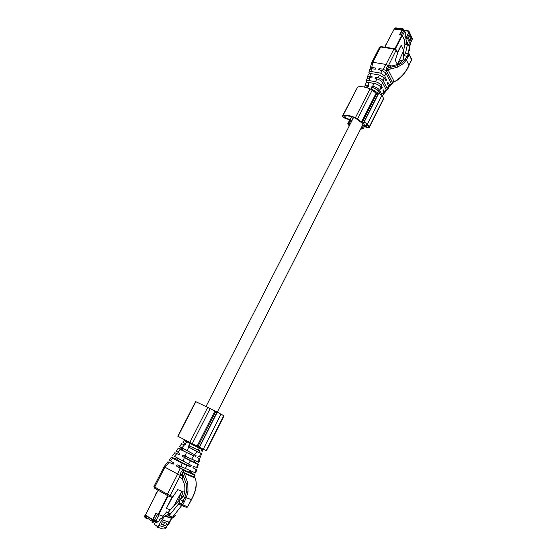 <?xml version="1.0" encoding="UTF-8"?>
<svg xmlns="http://www.w3.org/2000/svg" width="557" height="557" viewBox="0 0 557 557"><rect width="100%" height="100%" fill="white"/><g stroke="black" fill="none" stroke-linecap="round" stroke-linejoin="round"><path stroke-width="0.84" d="M177.787 436.208L192.269 443.678L210.156 408.546L195.598 401.583L177.787 436.208M199.469 447.334L217.286 412.138L224.025 415.835L206.417 450.787L192.269 443.678M197.937 446.526L215.719 411.449L210.156 408.546M215.719 411.449L217.286 412.138L362.934 124.49M351.195 122.122L349.692 119.88L345.312 118.356C343.425 117.548 342.52 116.698 342.59 115.8L343.015 115.501C346.141 114.826 350.269 115.55 355.415 117.673L357.559 118.933L372.208 90.143L370.092 88.883C364.981 86.815 360.839 86.196 357.657 87.024L342.59 115.8M360.539 129.224L363.484 128.702L364.236 126.557L367.634 127.811L369.27 127.518L369.235 126.94L367.467 124.002L364.16 122.067L361.472 122.039L357.559 118.933M362.315 122.241L376.887 93.492L372.208 90.143M376.887 93.492L378.753 93.235L382.025 95.17L383.717 98.84L369.27 127.518M349.295 125.84L347.693 123.842L350.444 123.591M360.804 128.702L362.628 128.277L363.408 125.255L361.695 122.77L355.38 118.091C350.548 116.1 346.663 115.417 343.718 116.044L345.194 117.882L350.095 119.588L351.655 120.785L353.423 117.325M349.469 125.499L348.536 124.274L350.179 124.107M368.288 127.4L365.399 126.564L362.99 122.624L365.587 122.93L366.847 123.912L368.553 126.752L368.288 127.4L368.581 126.822M365.956 126.905L367.216 124.42M158.856 514.752L162.087 515.824M162.268 515.949L163.187 516.255M145.363 515.35L144.834 515.712C144.493 515.859 144.548 516.485 145.008 517.585M158.849 514.765L156.155 513.401L153.21 519.18L154.63 520.029L154.693 521.255L152.632 519.911L152.04 522.417L154.742 523.26L154.198 524.332L158.056 526.664L156.621 526.971L163.034 528.997L165.102 528.844L166.09 527.709L168.931 522.076L171.793 518.435L174.466 516.847L175.601 515.406L174.459 514.738M147.347 518.121L149.666 519.66M146.547 517.585L147.132 518.539L145.182 517.815M154.742 523.26L155.389 521.993M153.6 521.415L153.92 520.788M152.632 519.911L145.05 515.281M152.869 519.987L145.864 515.413M156.489 522.647L155.424 522.006L156.489 522.647L156.851 521.937M164.844 516.123L167.553 514.515L169.182 515.065L166.487 516.666L168.889 515.9L172.573 517.14L170.184 517.899L164.844 516.123L161.941 519.813L158.056 526.664M167.553 514.515L168.701 513.053L166.654 511.855L161.328 518.616L160.047 518.873L158.689 521.547L157.38 522.104L154.693 521.255L156.009 520.691L158.689 521.547M153.628 521.429L155.424 522.006L155.654 521.561M153.21 519.18L153.022 520.078M161.941 519.813L168.931 522.076M166.898 523.225L165.61 525.78L161.119 524.36L162.421 521.791L166.898 523.225M170.184 517.899L171.793 518.435M168.701 513.053L170.331 513.61L169.182 515.065M170.331 513.61L166.654 511.855M183.309 496.614L182.612 496.809L171.876 507.859L168.284 512.412M160.047 518.873L160.569 519.04M158.947 514.905L156.009 520.691L154.63 520.029L157.575 514.243L163.152 516.297M167.741 524.436L168.305 524.617L167.323 525.265M174.292 514.953L175.601 515.406M173.15 516.402L174.466 516.847M153.662 521.449L153.976 520.823M157.575 514.243L156.155 513.401M165.61 525.78L161.37 523.859M164.614 522.487L163.57 524.555M168.889 515.9L179.298 502.957M172.573 517.14L181.673 505.575M178.122 504.169L180.955 505.199M155.946 488.949L158.091 490.264L145.363 515.121L152.876 519.563L156.099 513.234M152.639 519.486L155.89 513.108L158.654 514.682L163.229 516.2M156.538 492.646L155.396 495.138M172.002 497.276L166.334 508.457L170.31 509.843M174.035 505.631L181.833 491.218M166.334 508.457L172.496 497.095M394.064 29.382L394.586 28.873L402.147 29.911L402.948 28.609L404.048 30.433L402.439 30.203M404.751 31.227L404.981 30.788L409.019 31.338L408.441 30.865M405.517 30.461L404.981 30.788M401.869 30.155L402.279 30.21M404.667 40.557L402.419 35.759L404.598 31.471L405.816 33.538M405.872 34.235L404.869 36.219L405.399 37.354M406.714 36.595L410.07 43.836L412.173 39.658L408.852 32.376L406.714 36.595L405.983 39.805L406.575 41.872L406.283 43.147L404.145 42.833L405.496 36.929L404.869 36.219M408.852 32.376L409.019 31.338M412.173 39.658L411.985 37.939M410.07 43.836L409.444 46.607M409.437 47.338L409.938 49.079L409.653 50.346L408.789 50.214M399.856 34.917L402.328 30.189M407.912 36.748L410.049 41.385L411.01 39.491L408.88 34.847L407.912 36.748M406.575 41.872L405.983 39.805M406.283 43.147L407.076 44.845L407.369 43.564M407.076 44.845L404.946 44.532L404.145 42.833M403.177 59.857L404.034 48.536L404.946 44.532M410.196 43.578L410.467 44.17L410.412 43.481M409.054 49.065L409.653 50.346M409.339 47.791L409.938 49.079M385.381 45.778L394.217 29.082L401.855 30.134L399.446 34.861L401.764 35.188L399.815 34.826M402.419 35.759L404.64 40.668M411.01 39.491L409.047 39.213M406.777 41.51L409.548 46.844L408.065 53.451M407.759 43L405.378 53.834M405.419 53.34L405.593 53.702M385.43 46.252L384.936 47.206M399.668 34.889L401.855 30.134M394.857 48.765L401.764 35.188L402.21 35.474L395.338 48.995M397.378 64.306L403.804 50.485L401.235 45.089L397.468 52.518M401.235 45.089L397.621 52.831M189.61 470.38L188.809 471.96L187.535 471.584L176.297 465.903L184.026 470.428L195.103 475.142L190.202 471.925L190.64 470.825M181.283 492.228L178.679 499.733L179.389 500.13M173.22 464.065L167.894 461.767L169.147 462.352L164.914 467.177L164.127 466.675L153.934 486.512L154.289 487.751M169.147 462.352L173.143 464.19L173.861 463.041L169.258 459.978M181.387 505.443L180.029 504.67L179.312 503.055L181.429 504.266L184.882 497.157L186.428 491.754L186.115 483.358L182.738 474.634L182.188 479.034L179.674 476.59L180.036 475.33L164.914 467.177L154.714 487.048L153.934 486.512M182.188 479.034C185.307 484.388 185.739 490.118 183.476 496.231L179.486 500.534L179.312 503.055M180.698 498.78L183.149 491.734L177.746 489.624L172.935 496.67L171.486 497.178L169.029 496.266M194.644 475.003L194.665 476.632M194.532 477.071L194.344 477.69M197.338 467.643L193.488 466.494L192.931 467.706L196.677 469.85L195.73 473.039L177.015 464.747L176.297 465.903M190.202 471.925L189.074 471.438M190.786 466.752L191.35 465.541L174.438 456.315L177.78 458.286L177.077 459.657C176.291 459.866 184.973 464.294 188.9 465.743L190.786 466.752L187.201 465.568L182.132 463.299L172.74 458.258L170.435 460.883M194.908 477.419L194.713 475.225M182.807 475.441L180.036 475.33M183.81 472.628L194.581 477.168L194.609 475.114L183.817 470.463L183.775 472.559L194.859 477.328L195.716 479.403L195.222 478.066M194.762 476.27L194.616 477.238M176.346 457.52L175.706 458.676L171.305 457.311L172.74 458.258M194.01 461.669L198.292 464.447L190.41 460.938L188.391 463.849M179.382 467.239L179.967 466.098M182.814 475.462L184.778 474.752L183.504 472.468C182.55 471.953 182.299 472.677 182.738 474.634L180.162 474.62L179.981 475.33M180.162 474.62C180.76 472.044 181.916 470.658 183.636 470.449L183.887 470.366M175.706 458.676L177.182 459.462M195.848 479.939L195.723 479.403C196.691 484.966 196.823 489.22 191.476 499.733L191.336 499.643C195.451 492.123 196.893 485.363 195.674 479.368M187.786 483.01L187.988 491.922L186.296 497.721L182.8 504.934L187.667 506.71L191.336 499.643L184.882 497.157M184.778 474.752L187.779 482.996L186.122 483.406M172.74 455.438L174.821 452.716L179.103 454.63L179.814 453.489L176.13 451.01M177.794 458.258L191.35 465.541M184.444 457.304L185.049 456.113L194.616 460.472L193.794 462.094L182.257 456.301L190.41 460.938M188.9 465.743L189.498 464.552M195.222 478.059L183.97 473.269L183.504 472.468L183.636 470.449M194.302 461.802L194.797 460.59L198.898 462.414L191.671 459.086L182.968 455.16L182.257 456.301M193.913 455.842L194.511 454.658L182.807 448.448L182.097 449.847C181.345 449.979 190.028 454.352 193.913 455.842L180.371 449.555L177.934 452.333M185.049 456.113L182.968 455.16M195.465 456.663L196.029 455.452L179.723 446.665L181.666 447.932L181.025 449.081L178.254 448.232L180.371 449.555M181.025 449.081L182.181 449.68M200.485 457.123L198.146 456.448L197.589 457.652L199.9 459.065L198.905 462.414M198.898 452.006L201.481 453.774L196.844 451.63L194.734 454.679M194.511 454.658L196.029 455.452M181.666 447.932L182.773 448.51M179.514 446.582L181.686 443.748L185.008 445.154L185.711 444.02L182.926 442.126M189.477 447.424L190.076 446.241L199.573 450.669L198.758 452.284L188.162 446.798L196.816 451.616M199.524 450.773L188.872 445.663L188.162 446.798M202.657 449.805L184.193 440.469L182.905 442.154M190.076 446.241L188.872 445.663M199.183 447.187L199.309 448.392M397.552 64.229L400.413 60.351L401.548 60.873L400.413 62.579M381.246 46.649L380.668 46.976L372.814 62.273L371.749 62.558L370.294 67.522M385.326 79.644L386.551 79.853L384.796 76.003L380.723 73.162L370.962 71.484L371.512 68.762L375.307 69.179L375.724 68.135L371.818 67.237L370.245 67.689L370.621 68.783M403.567 63.428L406.394 59.926L408.016 56.925L406.902 56.208L405.315 59.133L402.641 62.384L396.946 65.782L389.134 67.669L391.494 65.928C396.988 65.211 401.075 62.892 403.762 58.965L404.034 55.763L406.902 56.208L408.643 53.542M391.494 65.928L388.709 64.911L388.111 65.608L386.057 64.445L393.917 48.988L396.159 50.429L397.454 52.497M397.336 64.32L395.247 60.128L397.594 53.361M379.7 69.994L379.011 68.685L383.146 69.138L386.502 71.094L392.379 82.394L394.036 81.684M392.379 82.394L392.302 83.397L391.39 83.703M371.512 68.762L369.709 69.521L368.957 72.076M387.24 89.656L388.654 87.915L388.786 86.467L387.226 83.042L387.742 82.109L389.74 85.388L389.754 86.558L388.911 86.843M389.872 86.405L391.299 84.636L391.334 83.578L385.827 73.044L382.255 70.579L378.586 69.736L379.011 68.685M371.818 67.237L372.814 62.273L386.057 64.445L383.146 69.138M396.466 80.674L392.525 82.436M389.691 67.397L388.111 65.608M393.966 81.176L392.434 82.325L386.537 70.99L388.097 69.82L394.084 81.454L396.542 80.626C399.773 78.948 406.352 72.048 409.012 65.503L408.963 65.28C406.074 71.658 401.806 76.755 396.159 80.563M369.159 73.482L368.887 72.299L370.962 71.484M386.551 79.853L386.029 80.786L384.177 77.771L379.484 75.049L370.6 73.51L368.337 74.172L367.571 76.769M386.377 90.248L387.066 89.879L387.164 88.312L383.132 80.772L384.177 77.771M389.712 67.397L390.269 69.082L387.923 69.541C387.108 68.984 387.512 68.358 389.134 67.669L387.707 65.984L388.09 65.552M387.707 65.984C386.307 67.522 385.89 69.124 386.467 70.795L386.502 71.094M407.083 53.298L405.099 54.001L404.034 55.763M397.559 67.167L403.56 63.435L402.655 62.363M390.269 69.082L397.552 67.174L396.981 65.768M386.467 70.795L388.097 69.82M367.683 77.903L367.509 76.998L369.716 76.281L372.208 76.859L371.791 77.91L369.674 77.66L366.979 78.781L366.207 81.413M376.205 78.76L375.488 77.437L378.106 77.75C380.501 78.307 382.172 79.31 383.132 80.772M383.905 85.346L382.819 83.327M384.636 92.887L386.098 91.076L386.133 89.496L382.464 82.666C381.329 80.946 379.54 79.714 377.096 78.969L375.063 78.488L375.488 77.437M380.974 87.414L382.227 87.644L381.378 85.82C380.236 83.842 378.231 82.464 375.369 81.691L369.131 80.577L369.716 77.667M382.227 87.644L381.712 88.577L380.877 87.254C379.421 85.395 377.221 84.128 374.283 83.453L368.748 82.457L366.193 82.617L366.116 81.719C366.513 80.661 367.516 80.285 369.131 80.577M376.26 84.016L371.066 82.875M382.374 95.686L383.467 94.335L383.627 92.323L382.924 90.812L383.439 89.879L384.414 91.432L384.455 93.11L383.87 93.416M382.206 95.435L379.77 90.436L380.877 87.254M366.193 82.617L364.849 86.036M364.842 87.115L364.758 86.328C365.176 85.298 366.304 85.012 368.142 85.479L368.685 85.611L368.268 86.662L364.779 87.164M379.978 93.632L379.575 92.211C378.078 90.039 375.794 88.493 372.724 87.574L371.958 86.203L372.536 86.272C375.836 86.878 378.245 88.25 379.749 90.408L379.77 90.436M379.818 93.562L379.122 92.295C377.597 90.011 375.181 88.361 371.874 87.345L371.958 86.203M377.952 93.13L374.207 90.422L370.614 89.12M178.017 436.34L195.855 401.667M189.826 442.439L207.74 407.299M197.108 446.101L214.891 411.052M199.218 447.201L217.035 412.02M203.249 449.241L221.011 414.053M206.125 450.655L223.768 415.647M343.015 115.501L357.657 87.024M355.415 117.673L370.092 88.883M361.472 122.039L376.045 93.304M363.895 122.018L378.495 93.193M364.16 122.067L378.753 93.235M367.467 124.002L382.025 95.17M369.235 126.94L383.703 98.227M348.585 123.515L350.249 120.263M345.194 117.882L346.259 115.807M350.095 119.588L351.564 116.719M361.89 128.66L363.505 125.471M365.253 126.425L366.638 123.682M365.399 126.564L366.778 123.835M145.433 515.587L145.328 516.778L151.977 521.192M145.328 516.778L145.377 517.982M145.21 516.012L144.834 515.712M159.051 525.509L166.09 527.709M167.643 525.223L168.486 524.645L170.762 519.744M182.981 497.018L182.612 496.809M167.65 495.633L158.097 514.417M158.654 514.682L168.193 495.911M171.821 518.414L171.549 518.964M402.627 28.964L395.359 28.219L395.867 27.885M394.586 28.873L394.175 28.915M394.746 28.553L395.359 28.219M405.956 33.838L404.681 31.074L404.598 31.471L402.001 30.544M401.305 35.042L403.491 30.746L403.818 30.391L404.5 30.732M404.988 36.233L405.433 37.194M410.335 43.307L410.488 44.463L409.611 45.876M403.519 59.362L403.094 59.293M386.433 43.94L385.493 45.778M403.094 59.467L402.446 60.762M193.376 476.708L193.265 477.231M179.765 476.632L170.122 495.619L168.806 496.19L167.441 495.521L167.385 494.282L172.935 496.67M167.351 495.465L154.776 488.28L154.714 487.048L167.385 494.282L177.627 474.146L180.036 468.256M196.127 469.523L195.235 472.83M182.076 463.271L180.767 466.467M184.346 501.857L180.224 499.622M187.201 465.568L185.209 468.458M197.575 464.197L196.663 467.553M186.978 507.33L187.834 506.745L186.351 507.267L181.714 505.582M186.428 491.754L187.988 491.922M176.82 453.6L174.438 456.315M184.388 457.624L183.044 460.918M191.476 499.733L187.709 506.633M181.429 504.266L181.478 505.498L182.8 504.934L181.429 504.266M186.393 452.716L185.021 456.079M193.78 456.065L191.685 459.093M199.107 458.55L198.153 462.066M200.513 453.384L199.545 456.942M184.444 444.904L181.937 447.772M188.684 447.111L187.27 450.564M190.118 443.616L189.213 445.809M186.992 442L185.39 443.832M199.141 448.308L198.076 449.854M194.177 444.632L193.773 445.412M190.807 442.933L189.972 443.546M187.925 441.471L187.131 442.077M185.613 440.288L184.673 440.712M201.516 448.378L201.077 451.302M197.756 446.429L194.33 444.709M201.349 448.294L201.404 449.408M394.488 48.654L393.917 48.988L380.668 46.976L379.589 47.289L371.749 62.558M401.43 61.207L401.618 61.597M397.635 52.873L396.243 50.019L388.765 64.988M389.74 85.388L391.334 83.578M379.589 47.289L381.016 46.614L394.259 48.619C394.843 48.501 395.505 48.967 396.243 50.019L396.076 49.684M380.661 73.148L382.255 70.579M384.796 76.003L385.82 73.044M387.164 88.312L388.786 86.467M408.803 65.642L410.46 62.064L408.963 65.28L406.394 59.926L405.315 59.133M405.865 53.535L408.072 53.869L409.193 54.593L411.644 60.031L411.553 59.021M369.987 76.337L370.551 73.503M377.841 77.708L379.491 75.049M410.46 62.064L411.707 59.341L409.075 53.82M406.68 53.235L408.413 53.5L409.277 54.189L408.016 56.925M375.369 81.691L377.061 78.962M381.378 85.82L382.471 82.673M384.414 91.432L386.126 89.489M381.886 94.3L383.634 92.323M368.142 85.479L368.748 82.457M372.536 86.279L374.283 83.453M370.753 89.148L371.874 87.345M367.641 87.964L367.912 86.62M378.795 93.249L379.122 92.295M373.719 91.39L374.207 90.422M376.643 93.562L373.838 91.487M206.041 406.457L353.611 117.388M347.693 123.842L349.712 119.887M146.749 518.142L145.119 517.62M171.298 519.068L168.486 524.645M155.236 495.027L156.482 492.597M171.932 518.351L171.619 518.971M402.941 28.609L395.665 27.864L394.036 29.048M405.301 30.433L408.768 30.907M412.361 38.76L409.04 31.477M410.488 44.463L409.472 46.468M385.277 45.841L386.217 44.003M403.108 59.578L402.6 60.588M194.769 476.249L195.103 475.142M167.894 461.767L164.127 466.682M171.305 457.311L169.244 460.005M198.292 464.447L197.324 467.685M178.254 448.232L176.109 451.038M201.481 453.774L200.471 457.172M184.59 444.966L185.223 443.727M202.073 451.811L202.657 449.847L201.592 448.517L187.841 441.478L185.223 440.329L184.193 440.469M393.367 82.081L392.413 83.258M401.813 61.416L401.548 60.873M410.481 62.349L411.644 60.031"/></g></svg>
